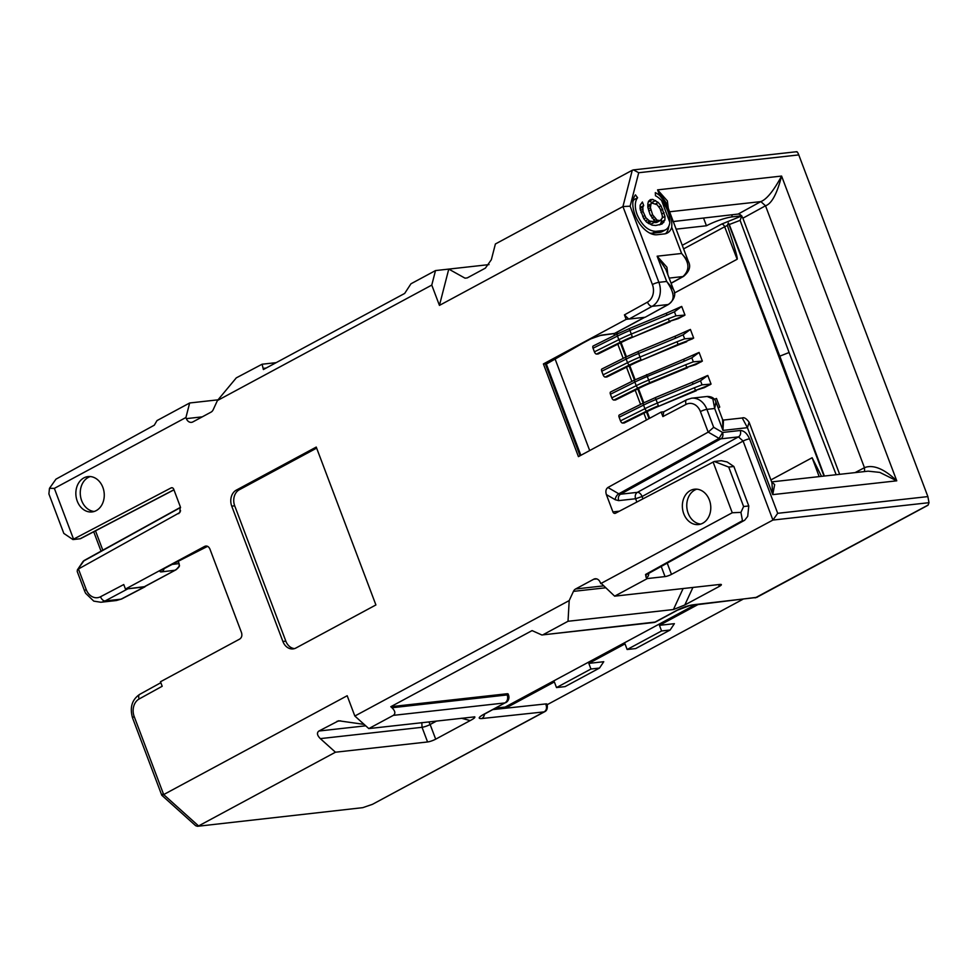 <?xml version="1.0" encoding="UTF-8"?>
<svg xmlns="http://www.w3.org/2000/svg" width="978" height="978" viewBox="0 0 978 978"><rect width="100%" height="100%" fill="white"/><g stroke="black" fill="none" stroke-linecap="round" stroke-linejoin="round"><path stroke-width="1.47" d="M84.389 560.357L82.751 561.885A4.902 4.902 0 0 1 84.463 560.321L180.49 507.301M683.121 588.536L673.426 609.538L568.022 621.274L569.196 600.578L573.45 591.372A6.137 4.89 83.6 0 1 575.602 588.988L593.719 579.233A6.137 4.89 83.6 0 1 595.174 578.768A6.137 4.89 83.6 0 1 600.26 582.485L614.649 596.164L647.326 578.56L646.14 577.497L645.566 574.465L742.461 520.663L740.933 512.374L743.61 506.531L728.708 467.068L714.246 461.482L615.517 513.218A2.457 1.956 -96.4 0 1 612.913 511.91L606.372 494.587L615.284 499.746A4.902 2.934 -59.9 0 1 618.793 493.792L620.492 494.232L720.798 438.853A4.902 2.812 -118.9 0 1 719.979 438.792L719.075 438.425L722.595 432.459L713.671 427.3L708.194 432.129L607.913 487.496L618.793 493.792L719.075 438.425M671.727 227.299A23.301 13.411 61.7 0 1 667.363 233.008A23.301 13.411 61.7 0 1 664.417 233.913L657.045 234.732A23.276 13.399 -118.3 0 1 634.954 214.867C631.922 206.052 632.094 199.378 635.443 194.842L637.583 197.752A19.621 11.296 61.7 0 0 637.155 214.622C641.91 225.38 648.108 230.955 655.761 231.358L663.133 230.527A19.621 11.296 61.7 0 0 665.627 229.769A19.621 11.296 61.7 0 0 669.832 222.312C669.906 214.903 667.167 207.654 661.617 200.576A19.621 11.296 61.7 0 0 655.48 195.759L655.321 192.617A23.301 13.411 61.7 0 1 659.734 195.576C668.463 206.199 672.461 216.774 671.727 227.299L681.605 253.473L688.316 261.37C691.067 266.346 689.502 271.334 683.622 276.346A4.902 2.848 -119 0 1 682.974 276.554L671.067 283.168M637.583 197.752L634.05 199.659A19.646 11.308 61.7 0 0 632.9 201.517M96.235 510.602A17.787 14.169 -96.4 0 0 103.656 489.966A17.787 14.169 -96.4 0 0 88.081 476.579A17.787 14.169 -96.4 0 0 83.876 477.9A17.787 14.169 -96.4 0 0 76.455 498.535A17.787 14.169 -96.4 0 0 92.03 511.934A17.787 14.169 -96.4 0 0 96.235 510.602M90.318 476.555A17.787 14.169 -96.4 0 0 88.301 477.411A17.787 14.169 -96.4 0 0 80.587 496.677A17.787 14.169 -96.4 0 0 94.206 511.47M702.742 523.218A17.787 14.169 -96.4 0 0 710.175 502.582A17.787 14.169 -96.4 0 0 694.6 489.196A17.787 14.169 -96.4 0 0 690.382 490.516A17.787 14.169 -96.4 0 0 682.962 511.152A17.787 14.169 -96.4 0 0 698.536 524.55A17.787 14.169 -96.4 0 0 702.742 523.218M696.837 489.159A17.787 14.169 -96.4 0 0 694.808 490.027A17.787 14.169 -96.4 0 0 687.094 509.293A17.787 14.169 -96.4 0 0 700.725 524.074M741.495 215.832L732.375 216.847A19.621 3.631 159.3 0 0 706.458 225.771L676.153 229.145M682.253 245.307L721.654 224.084L741.813 215.918L740.101 220.368L729.27 224.512L728.365 222.984L823.989 476.066M727.351 225.405L724.674 226.774L737.143 259.256C737.974 258.779 734.71 247.495 727.351 225.405L728.365 222.984M824.381 476.029L779.808 356.163L789.087 352.508L740.101 220.368M779.808 356.163L729.27 224.512M836.141 474.709L789.087 352.508M669.575 211.774L760.847 201.602C766.715 199.316 773.635 190.808 781.593 176.064C777.009 193.84 771.654 203.742 765.505 205.783L742.877 218.204L839.662 474.318M742.877 218.204C741.666 215.478 740.101 214.096 738.17 214.06L673.267 221.529M617.142 332.178L617.741 333.779M621.067 342.581L626.433 356.787M629.759 365.589L635.125 379.794M638.451 388.584L643.83 402.789M647.143 411.591L649.673 418.266M819.161 476.604L812.131 457.728L821.508 476.347M555.113 359.048L589.697 450.565M703.585 218.155A4.902 2.824 61.7 0 0 703.647 218.326L706.458 225.771M282.887 641.47L231.749 506.152A12.262 9.768 -96.4 0 1 236.321 490.112L316.249 447.068L375.907 604.942L295.979 647.986A12.262 9.768 -96.4 0 1 293.07 648.903A12.262 9.768 -96.4 0 1 282.887 641.47L285.833 641.14A12.262 9.768 -96.4 0 0 294.537 648.597M569.196 600.578L354.843 716.03L347.178 695.737L163.681 794.576L134.206 716.568A13.496 10.746 83.6 0 1 139.145 698.977L162.189 686.263L160.478 681.752L239.683 639.086C241.713 637.668 242.324 635.529 241.517 632.668L209.903 549C208.644 546.384 206.896 545.516 204.659 546.396L125.453 589.062L123.754 584.551L100.514 596.751A13.496 10.746 83.6 0 1 86.198 589.526L78.436 568.988L179.891 512.521L180.245 506.543L173.705 489.208A2.457 1.956 -96.4 0 0 171.101 487.9L73.546 539.147L54.352 488.377L185.93 417.508L189.659 402.985L156.993 420.589L154.304 425.185L55.978 479.147L49.475 488.328L54.352 488.377M626.14 319.378L628.707 319.048L624.441 314.867L626.14 319.378L543.401 363.938L578.426 456.628L661.165 412.068L662.876 416.579L663.769 411.811M431.775 285.087L435.503 270.576L410.956 283.791L404.672 293.437L263.388 369.537L262.104 364.219L236.285 377.875L217.422 400.54L431.775 285.087L439.44 305.393L622.937 206.554L630.125 206.187L658.891 282.324A4.902 0.905 159.3 0 0 652.412 284.549A13.496 10.746 83.6 0 1 647.473 302.141L624.441 314.867M217.422 400.54L213.167 409.758A6.137 4.89 83.6 0 1 211.016 412.141L192.898 421.897A6.137 4.89 83.6 0 1 191.456 422.349A6.137 4.89 83.6 0 1 186.358 418.633L185.93 417.508M205.759 546.042L206.566 546.14A9.829 1.748 159 0 0 206.896 546.103M713.084 461.983L732.265 512.753L600.688 583.621M606.372 494.587C605.394 491.335 605.908 488.976 607.913 487.496M546.372 364.073L582.485 343.339A4.902 2.824 -118.3 0 1 581.886 343.522L546.335 363.938M580.052 455.76L545.272 363.718L546.299 363.963L543.401 363.938M582.485 343.339L590.7 338.914L600.272 335.491A4.902 3.888 -97.4 0 0 601.372 335.136L590.101 339.097L581.886 343.522M645.162 317.251L629.086 319.048L652.155 306.31L668.06 304.537L645.162 317.251L668.695 304.329A4.902 2.848 -119 0 1 668.06 304.537C675.248 300.649 674.783 292.948 666.69 281.456L673.402 289.354C676.14 294.329 674.575 299.329 668.695 304.329M600.272 335.491L614.636 333.535L644.783 317.3M316.652 448.107L239.268 489.782A12.262 9.768 -96.4 0 0 234.708 505.822L285.833 641.14M714.246 461.482L721.336 460.699L727.143 461.958L733.867 466.494L728.708 467.068M740.933 512.374L732.265 512.753M614.649 596.164L720.04 584.428A6.137 1.137 159.3 0 1 721.373 584.636A6.137 1.137 159.3 0 1 719.319 586.397L684.808 604.979L673.426 609.538M484.489 714.123A6.137 4.914 83.9 0 1 481.751 718.549C477.912 718.732 478.425 717.412 483.279 714.6A6.137 3.533 61.7 0 0 484.049 714.368L504.941 702.925C507.496 701.153 508.254 698.475 507.227 694.918L391.958 707.754L390.797 706.703L532.081 630.602L541.849 634.979L655.064 622.069L676.739 610.394C682.461 607.497 687.84 605.639 692.876 604.832L756.544 597.46M568.022 621.274L543.475 634.502M354.843 716.03L368.804 728.586L393.352 715.358C395.735 713.561 395.271 711.018 391.958 707.754M368.804 728.586L474.819 716.85M474.208 716.837C475.748 717.094 474.403 718.341 470.198 720.578L435.687 739.172A6.137 1.137 -20.7 0 1 427.582 741.96L335.454 752.216L320.332 738.622C317.068 735.309 316.603 732.779 318.926 731.018L338.669 720.774L364.146 724.392M335.454 752.216L198.571 825.945L163.681 794.576C161.651 795.627 161.223 795.53 162.397 794.283M197.47 826.3L362.789 807.657L197.47 826.3L195.686 825.725L161.773 795.248L132.568 717.974A4.902 0.905 -20.7 0 1 134.206 716.568M178.705 566.849L176.04 569.771L144.402 586.678L125.453 589.062M207.47 546.286L163.008 569.135A8.582 1.528 159 0 0 161.92 571.837L174.879 570.26C178.558 568.206 179.891 565.993 178.876 563.634L172.03 564.416M180.551 507.509L83.851 560.895L77.396 569.893L77.213 571.482L84.56 590.932L85.612 593.267L93.766 601.128L100.905 602.252A18.399 14.658 -96.4 0 0 105.135 600.944L128.02 588.732M49.475 488.328L48.9 493.927L63.815 533.401L72.959 539.575L73.546 539.147M72.959 539.575L80.049 538.78L173.913 489.758M189.659 402.985L218.021 399.831M439.44 305.393L448.768 269.097L489.012 264.61M435.503 270.576L448.768 269.097L465.015 278.168L467.264 277.899L485.381 268.131L491.347 259.708L495.394 243.987L632.265 170.258L622.937 206.554L652.412 284.549M661.165 412.068L663.707 411.824M662.876 416.579L686.104 404.379A13.496 10.746 83.6 0 1 700.419 411.591A4.902 0.905 159.3 0 1 706.898 409.366L714.686 408.498L712.84 398.89L707.118 396.493M740.248 430.491A4.902 3.912 83.6 0 1 738.451 436.885L720.798 438.853C722.766 437.741 723.365 435.601 722.595 432.459L740.248 430.491C744.026 430.626 747.131 433.413 749.551 438.853L777.693 513.316L927.877 496.592L798.769 154.903L638.72 172.727L633.487 169.891L632.265 170.258M116.406 600.516L121.04 599.172L105.135 600.944A4.902 2.836 -117.7 0 1 100.514 596.751M128.399 588.732L144.463 586.934L145.783 586.066M144.402 586.678A4.914 2.836 61.7 0 0 144.988 586.494L176.04 569.771M164.035 568.719A4.902 3.936 83.1 0 1 161.92 571.837M495.65 708.121L505.186 707.057L694.893 604.881M506.8 693.781L507.227 694.918L508.548 695.126L508.132 694.001A6.137 1.137 159.3 0 0 506.8 693.781L390.797 706.703M645.566 574.465L742.461 520.663M661.25 566.568L665.04 576.592L647.326 578.56M755.15 597.9L928.122 505.039L929.002 502.68L772.913 520.064L671.483 574.379A4.902 0.905 159.3 0 1 665.04 576.592M743.61 506.531L748.781 505.956L747.705 516.36L744.661 520.235L647.033 574.306A2.457 1.956 -96.4 0 0 646.14 577.497A7.335 4.23 61.7 0 0 648.695 573.536M748.781 505.956L733.867 466.494M615.284 499.746L618.695 500.626L635.614 498.743L642.069 496.531L642.937 498.817M771.679 481.946L774.674 484.599L772.742 494.623L771.911 482.582L749.111 422.239L747.436 427.679L742.253 417.985L723.5 420.063L722.962 430.406L714.686 408.498L715.908 401.86C714.6 398.205 711.666 396.42 707.106 396.481L691.617 398.205L686.764 399.709A4.902 2.836 62.3 0 0 686.104 404.379M647.888 203.583L648.5 201.309L650.321 199.646L652.668 199.378L658.231 202.434L660.981 205.796L664.979 216.37L664.893 220.05L661.996 224.048L655.676 225.49L652.106 225.148L646.544 222.092L643.805 218.73L640.077 208.864L640.15 205.184L642.387 201.994L643.707 205.514L642.839 207.091L643.023 211.468L645.883 217.764L649.575 221.028L655.284 221.859L650.003 214.365L647.803 207.263L647.888 203.583M654.343 221.969L651.751 223.766L655.284 221.859M650.81 223.864L648.646 223.595M648.157 223.241L651.25 221.578M646.996 222.409L649.575 221.028M645.566 220.881L647.632 219.769M643.891 218.84L645.883 217.764M642.754 216.713L644.624 215.698M640.981 212.568L643.023 211.468M640.468 210.502L642.693 209.304M640.077 208.571L642.839 207.091M640.101 207.568L643.707 205.514M659.612 224.891L663.805 222.373M660.284 224.28L661.36 221.957L664.893 220.05M661.36 221.957L661.409 219.573M662.228 217.849L664.979 216.37M662.045 213.913L664.111 212.801M660.749 210.368L662.778 209.268M658.964 206.884L660.981 205.796M655.676 203.815L658.231 202.434M652.864 203.033L652.02 202.434L655.553 200.527M652.02 202.434L649.135 201.285L652.668 199.378M649.135 201.285L648.487 201.358M738.17 214.06L760.847 201.602L765.505 205.783L864.466 467.692C869.748 465.479 880.383 465.076 896.753 480.821L772.742 494.623L747.436 427.679L722.962 430.406L722.583 419.538L723.488 420.063M666.299 203.069L657.583 189.866L781.593 176.064L896.753 480.821L879.797 472.398L868.146 471.164L771.654 481.897M659.734 195.576L657.583 189.866L667.363 200.906L668.28 208.326M663.133 230.527L659.6 232.434L652.228 233.253L655.761 231.358M649.93 233.18L652.228 233.253M634.05 199.659L633.438 198.827M798.769 154.903C797.681 152.201 796.911 151.223 796.483 151.969M633.487 169.891L796.703 151.712M927.877 496.592L929.002 502.68M777.693 513.316L772.913 520.064L743.109 441.066L642.069 496.531M547.228 704.808C547.643 708.451 546.824 710.737 544.746 711.678L372.508 804.307L544.123 711.874C546.629 710.272 547.154 707.632 545.687 703.94L505.54 708.231L505.1 707.07M362.789 807.657L372.508 804.307M422.044 727.29A6.137 1.137 159.3 0 0 430.137 724.515L435.687 739.172M590.944 669.013L588.817 663.377L603.756 661.715L599.502 668.06L590.944 669.013L556.506 687.571L554.367 681.935L505.54 708.231L492.936 709.576M556.506 687.571L565.064 686.617L599.502 668.06M627.142 649.514L661.58 630.969L659.453 625.333L674.392 623.671L670.138 630.015L635.7 648.561L627.142 649.514L625.015 643.879L588.817 663.377M659.453 625.333L698.096 604.514M670.138 630.015L661.58 630.969M756.52 597.472L927.951 505.271M636.849 502.02L635.614 498.743A4.902 3.912 -96.4 0 1 635.443 495.015A4.902 3.912 -96.4 0 1 637.448 492.337A4.902 2.824 -118.3 0 1 642.094 496.518M647.839 205.576L652.118 203.118L647.839 205.661M650.969 203.974L650.419 207.715L652.619 214.805L657.094 220.184L660.187 220.576L656.654 222.483L654.368 222.348M665.48 233.73A23.301 13.411 61.7 0 0 668.83 226.187M659.6 232.434A19.621 11.296 61.7 0 0 662.094 231.676L665.627 229.769M547.215 704.796L545.687 703.94A6.137 1.137 -20.7 0 1 546.971 704.16L547.142 704.6M547.179 704.698L742.791 599.343M650.566 205.49L647.815 206.969M650.419 207.715L648.206 208.913M650.749 209.879L648.72 210.979M652.619 214.805L650.749 215.82M653.891 216.871L651.898 217.947M655.627 218.876L653.634 219.952M657.094 220.184L654.869 221.383M658.781 220.735L655.248 222.642M660.187 220.576L662.216 218.143L662.35 215.93L660.162 208.827L657.155 204.757L652.118 203.118M673.402 289.354L665.847 269.378L657.143 256.199L681.605 253.473C689.514 262.324 689.967 270.014 682.974 276.554L669.148 278.094M647.473 302.141A4.902 2.812 -118.9 0 0 652.155 306.31A18.399 14.658 -96.4 0 0 658.891 282.324L666.69 281.456L657.143 256.199L666.923 267.238L667.84 274.659M683.989 315.747L677.351 318.351L678.353 318.596L684.979 315.075L681.715 306.432L674.441 311.811L666.813 315.197L666.385 313.217L681.006 306.713M692.681 338.743L686.043 341.359L693.671 338.082L690.407 329.439L683.133 334.806L675.505 338.205L675.077 336.224L689.71 329.72M701.373 361.75L694.735 364.354L695.737 364.598L702.363 361.09L699.099 352.447L691.825 357.814L684.197 361.2L683.769 359.219L698.402 352.716M710.065 384.757L703.426 387.361L704.429 387.606L711.055 384.097L707.791 375.454L700.517 380.821L692.889 384.207L692.461 382.227L707.094 375.723M718.243 408.022L719.747 407.092L716.483 398.449L715.407 398.902L716.483 398.449M692.889 384.207L655.639 399.623A42.445 7.848 159.3 0 0 643.548 405.1L619.123 417.251L620.48 420.858L644.918 408.706A42.531 7.861 -20.7 0 1 657.008 403.229L694.258 387.814L695.615 390.356L659.099 406.114A36.797 6.797 159.3 0 0 648.61 410.858L624.184 423.009L622.57 423.071A2.457 1.149 -116.4 0 1 620.48 420.858M619.123 417.251A2.457 1.149 -116.4 0 1 619.27 415.014A2.457 1.149 -116.4 0 1 619.502 414.953M704.123 387.716L695.615 390.356L703.426 387.361M696.324 390.711L659.099 406.114M700.199 378.841L706.715 375.907M694.258 387.814L702.033 384.831L711.055 384.097M684.197 361.2L646.947 376.616A42.445 7.848 159.3 0 0 634.856 382.092L610.431 394.244L611.788 397.85L636.226 385.699A42.531 7.861 -20.7 0 1 648.304 380.234L685.566 364.806L686.923 367.349L649.698 382.753L650.407 383.119A36.797 6.797 159.3 0 0 639.918 387.863L615.492 400.014L613.878 400.063A2.457 1.149 -116.4 0 1 611.788 397.85M610.431 394.244A2.457 1.149 -116.4 0 1 610.565 392.007A2.457 1.149 -116.4 0 1 610.81 391.946M695.431 364.721L686.923 367.349L694.735 364.354M687.632 367.716L650.407 383.119M691.507 355.833L698.023 352.899M685.566 364.806L693.341 361.823L702.363 361.09M675.505 338.205L638.255 353.62A42.445 7.848 159.3 0 0 626.164 359.085L601.739 371.237L603.096 374.843L627.534 362.691A42.531 7.861 -20.7 0 1 639.612 357.227L676.874 341.811L678.231 344.354L641.715 360.112A36.797 6.797 159.3 0 0 631.226 364.855L606.8 377.007L605.186 377.056A2.457 1.149 -116.4 0 1 603.096 374.843M601.739 371.237A2.457 1.149 -116.4 0 1 601.873 368.999A2.457 1.149 -116.4 0 1 602.118 368.938M686.739 341.713L678.928 344.708L678.231 344.354L686.043 341.359M678.928 344.708L641.715 360.112M682.815 332.826L689.331 329.892M676.874 341.811L684.649 338.828L693.671 338.082M666.813 315.197L629.563 330.613A42.445 7.848 159.3 0 0 617.473 336.077L593.035 348.229L594.404 351.848L618.842 339.696A42.531 7.861 -20.7 0 1 630.92 334.219L668.182 318.804L669.539 321.346L633.01 337.104A36.797 6.797 159.3 0 0 622.534 341.848L598.108 353.999L596.494 354.06A2.457 1.149 -116.4 0 1 594.404 351.848M593.035 348.229A2.457 1.149 -116.4 0 1 593.181 345.992A2.457 1.149 -116.4 0 1 593.426 345.943M678.047 318.706L669.539 321.346L677.351 318.351M670.236 321.701L633.01 337.104M674.123 309.818L680.639 306.884M668.182 318.804L675.957 315.821L684.979 315.075M649.013 418.608L646.482 411.921M643.157 403.119L637.79 388.914M634.465 380.124L629.098 365.919M625.773 357.117L620.407 342.911M617.081 334.109L616.482 332.532M646.458 419.99L643.903 413.205M640.578 404.415L635.211 390.21M631.886 381.408L626.507 367.202M623.194 358.4L617.815 344.195M614.49 335.393L613.866 333.73M653.61 622.521L655.064 622.069A6.137 3.533 -118.3 0 0 655.847 621.837L677.51 610.162L689.576 605.626L757.143 597.277M596.69 578.903L593.719 579.233M573.45 591.372L605.358 587.815M575.602 588.988L603.243 585.908M683.61 248.889L724.674 226.774A3.191 1.834 61.7 0 0 721.654 224.084M731.617 214.842L732.375 216.847M737.143 259.256L674.319 293.094M812.131 457.728L770.909 479.929M700.419 411.591L708.182 432.129M581.959 343.633A4.902 3.191 -119.9 0 1 581.238 343.877M644.465 317.337L614.6 333.412L601.372 335.136M160.832 682.705L139.72 694.356A4.902 2.812 61.1 0 0 139.145 698.977M236.321 490.112L239.268 489.782M231.749 506.152L234.708 505.822M719.087 438.413L708.206 432.117M612.913 511.91L619.392 511.188M84.56 590.932A4.902 0.905 -20.7 0 1 86.198 589.526M178.717 513.633L180.6 510.822M172.25 487.777L171.101 487.9M202.238 416.86L186.358 418.633M713.671 427.3L706.898 409.366A18.399 14.658 -96.4 0 0 691.617 398.205M637.411 492.35L620.492 494.232C618.475 495.663 617.876 497.802 618.695 500.626M638.72 172.727L630.125 206.187M144.463 586.934L121.04 599.172A4.902 2.8 -117.6 0 0 121.639 599.001L144.976 586.812M162.556 569.392L163.607 568.951A4.902 2.824 -118.3 0 1 163.008 569.135M163.607 568.951L171.822 564.526A4.902 2.824 -118.3 0 1 171.223 564.722M749.551 438.853A4.902 0.905 159.3 0 0 743.109 441.066L738.451 436.885L637.448 492.325M669.832 222.312L661.617 200.576M467.215 277.923L465.015 278.168M263.693 368.327L266.138 368.058M95.502 530.846L102.812 550.186M178.876 563.634L178.02 561.372M176.016 569.783C181.272 565.394 178.864 565.504 179.133 563.67L178.962 563.878M544.098 711.886L481.751 718.549M320.332 738.622L422.044 727.302L427.582 741.96M470.198 720.578L461.469 718.255M436.591 721.03L430.137 724.502A6.137 3.533 -118.3 0 0 428.706 721.911M483.279 714.6L504.941 702.925L393.352 715.358M667.265 563.218L671.483 574.379M692.876 604.832A6.137 4.853 83.4 0 1 691.446 605.284M676.739 610.394A6.137 3.533 61.7 0 0 677.51 610.162M719.319 586.397L718.634 584.587M692.913 587.448L684.808 604.979M864.589 471.543L864.466 467.692L855.065 472.606M318.926 731.018L365.723 725.81M421.824 722.608L422.044 727.302M340.699 720.847L337.043 721.263M622.57 423.071L647.008 410.919A39.976 7.384 159.3 0 1 658.39 405.76L655.321 397.643L643.695 402.863A2.457 1.149 -116.4 0 0 643.548 405.1L644.918 408.706A2.457 1.149 63.6 0 0 647.008 410.919L648.61 410.858M700.517 380.821L702.033 384.831M619.27 415.014L643.695 402.863A2.457 1.149 -116.4 0 1 643.94 402.802M683.769 359.219L635.003 379.855A2.457 1.149 -116.4 0 0 634.856 382.092L636.226 385.699A2.457 1.149 63.6 0 0 638.316 387.911L639.918 387.863M646.556 374.623L649.698 382.753A39.976 7.384 159.3 0 0 638.316 387.911L613.878 400.063M691.825 357.814L693.341 361.823M610.565 392.007L635.003 379.855A2.457 1.149 -116.4 0 1 635.248 379.794M605.186 377.056L629.624 364.904A39.976 7.384 159.3 0 1 641.006 359.757L637.937 351.64L626.311 356.848A2.457 1.149 -116.4 0 0 626.164 359.085L627.534 362.691A2.457 1.149 63.6 0 0 629.624 364.904L631.226 364.855M683.133 334.806L684.649 338.828M601.873 368.999L626.311 356.848A2.457 1.149 -116.4 0 1 626.556 356.787M596.494 354.06L620.932 341.909A39.976 7.384 159.3 0 1 632.314 336.75L629.245 328.632L617.619 333.84A2.457 1.149 -116.4 0 0 617.473 336.077L618.842 339.696A2.457 1.149 63.6 0 0 620.932 341.909L622.534 341.848M674.441 311.811L675.957 315.821M593.181 345.992L617.619 333.84A2.457 1.149 -116.4 0 1 617.864 333.791M541.849 634.979L653.61 622.534A6.137 6.137 0 0 0 655.847 621.837M505.724 702.693A6.137 6.137 0 0 0 508.548 695.126M678.377 220.955L673.304 221.615M546.286 363.865L580.859 455.32M139.72 694.356C131.981 699.588 129.597 707.461 132.568 717.974M686.764 399.709L663.512 411.921M173.95 489.868L80.563 538.646M77.384 569.893L82.751 561.885M121.639 599.001L116.37 600.529L100.905 602.252M172.421 564.22L207.593 546.347M715.908 401.86L722.62 419.635M262.104 364.219L276.163 362.655M101.052 551.164L93.717 531.775M482.374 715.101L484.049 714.368M749.111 422.239C746.385 418.511 744.099 417.093 742.241 417.973M179.121 563.634L178.228 561.262M666.287 203.045L688.316 261.37M671.116 283.302L683.622 276.346M714.453 399.317L715.786 398.731M655.236 397.63L692.473 382.227M637.852 351.628L675.077 336.212M629.16 328.62L666.385 313.217"/></g></svg>
